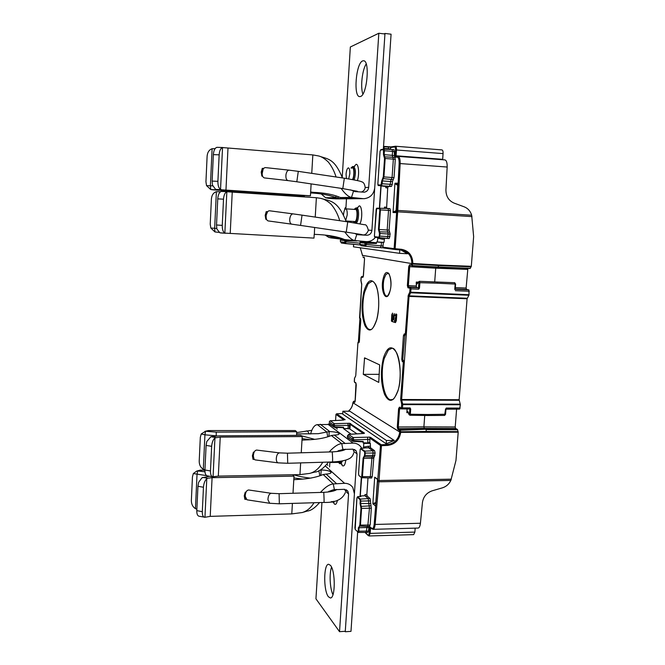 <?xml version="1.0" encoding="UTF-8"?>
<svg xmlns="http://www.w3.org/2000/svg" width="665" height="665" viewBox="0 0 665 665"><rect width="100%" height="100%" fill="white"/><g stroke="black" fill="none" stroke-linecap="round" stroke-linejoin="round"><path stroke-width="1" d="M337.138 429.166L336.773 427.878L337.338 427.412M333.19 425.459L333.057 424.76L334.196 423.622L334.503 426.814L333.123 426.539L333.19 425.459L348.244 425.401L348.044 428.484L343.522 428.584L343.606 427.246L343.431 427.703L334.37 427.254M343.522 428.584L349.366 428.709L349.557 424.461L350.131 424.328L349.582 423.256L364.478 433.131L363.846 433.497M351.12 434.179L343.522 428.659M363.107 442.807L367.886 442.932L363.107 442.807L363.198 441.385L363.007 441.859L352.201 441.053L352.009 438.767L353.215 437.545L353.639 439.789L352.159 439.507M360.671 448.451L364.902 451.136L372.733 450.77L368.61 447.761L368.285 446.257L363.564 447.088L363.813 443.405L363.098 442.882M363.564 447.088L363.846 448.144M357.438 496.846L360.438 499.082L368.202 498.6L364.935 495.716L360.28 495.999L363.098 458.177L364.112 456.215L364.653 456.747L364.229 456.564L363.722 458.293L363.098 458.177M360.28 495.999L360.546 496.556M369.457 526.256L370.172 525.026L371.336 508.176L370.072 498.55L367.188 496.024L366.864 494.477L367.986 478.035M364.935 495.716L365.01 494.527L365.334 496.065L367.188 496.024M363.871 447.936L370.472 447.745L370.339 443.347L369.74 442.915L369.915 438.135L370.638 437.412L369.482 437.105L369.915 438.135L380.488 445.517L381.228 444.76L387.421 444.486C394.403 443.522 398.518 439.415 399.748 432.192L400.638 431.593L399.698 432.001L400.729 432.366L458.202 432.192L455.966 460.438L450.862 480.429C449.033 484.153 446.215 486.622 442.408 487.844L432.109 490.837C426.581 492.823 423.356 496.713 422.441 502.524L420.421 523.247L375.143 524.452C374.811 527.511 374.096 529.14 372.999 529.34L370.139 526.938L371.826 528.875M370.472 447.745L374.611 450.745L372.733 450.77L373.231 453.065L372.334 456.888M372.018 456.921L370.347 476.68L369.607 477.994M374.22 456.863L375.118 453.04L374.611 450.745M371.477 477.96L372.225 476.647L373.88 456.913M367.762 532.258L368.493 531.069L369.025 526.356M375.634 506.181L372.882 503.596L374.694 477.204L377.496 479.448L375.559 506.364M370.339 443.347L363.813 443.405M369.74 442.915L367.886 442.932M369.748 442.666L367.886 442.682L367.62 437.179L353.215 437.545L348.502 434.453M342.899 411.228L342.708 414.129L386.215 443.796L394.254 440.438L349.848 411.236L342.899 411.228L386.448 440.504L386.215 443.796M386.448 440.504L394.254 440.438M353.024 402.408L352.891 402.882C352.558 406.273 351.062 409.058 348.402 411.228M342.749 413.547L336.631 413.788L345.177 419.731M348.335 411.228C351.012 409.05 352.517 406.257 352.857 402.849L352.974 402.516M354.553 378.235L354.403 381.976L355.808 382.766L356.257 384.836L355.193 401.086L354.52 402.483L353.414 401.801L353.672 401.294M358.551 341.81L357.945 342.458L355.783 375.326L357.945 342.4M360.58 318.818L359.399 341.253L358.709 342.783L357.911 342.433L358.593 341.802L359.225 342.059M359.915 318.61L358.393 341.827M359.549 317.928L360.048 318.651M468.916 295.243L469.058 294.728L409.773 292.151L408.277 295.235L409.15 295.859L410.654 292.775L409.773 292.151L410.022 288.768L411.02 288.868L410.654 292.775L468.916 295.243L467.088 298.768L459.141 399.715L401.652 399.507L404.32 362.167L402.766 359.424L404.894 334.628M455.342 287.613L466.115 288.053L466.556 289.416L468.883 289.89L469.058 294.728M466.115 288.053L467.877 268.411M470.105 268.494L471.302 266.308L439.008 265.027L437.886 267.247L470.105 268.494L411.776 265.742L411.12 264.936L411.992 265.551L438.119 267.056L470.355 268.311M399.141 163.573L396.764 210.414L397.778 210.423L400.155 163.565L399.141 163.573C399.208 159.442 398.518 157.281 397.08 157.073L398.052 156.342C399.54 156.807 400.247 159.218 400.155 163.565L447.163 167.031L445.924 189.899C445.949 196.291 448.659 200.68 454.045 203.083L464.187 206.823C467.919 208.32 470.421 211.129 471.685 215.236L473.638 236.657L471.302 266.308M458.202 432.192L457.42 429.432L425.758 429.233L399.291 430.297L397.861 429.407L397.288 426.996L398.584 408.692L399.457 407.113L401.278 408.135L401.735 404.453L402.674 404.037L402.716 404.611L401.735 404.453L400.671 399.349L403.339 362.034L402.35 361.61L401.76 359.291L403.447 335.609L404.328 333.863L405.326 334.212L408.277 295.235M456.614 409.091L455.209 426.988L455.625 428.468L457.42 429.432M445.974 409.033L459.606 409.108L460.371 404.736L459.141 399.715M467.088 298.768L409.033 296.382L406.315 334.329L405.326 334.212L406.016 335.002L406.315 334.329L404.32 362.167L403.339 362.034L404.104 361.295M370.638 437.412L381.228 444.76L381.461 445.691L380.488 445.517L374.187 524.203C373.738 527.811 372.841 529.165 371.511 528.259M372.924 529.34L418.052 528.068M413.655 534.627L414.877 532.083L370.131 533.388L370.596 527.686M415.168 528.151L414.877 532.083M417.944 528.077L418.052 528.077C419.199 528.06 419.989 526.456 420.421 523.247M378.077 480.33L379.042 480.521L381.461 445.691L387.653 445.417C395.06 444.378 399.416 440.031 400.729 432.366L400.679 431.785L426.44 431.452L426.489 432.026M458.152 431.627L426.44 431.452L425.949 429.573L457.62 429.765M401.735 408.859L399.557 408.85L398.252 427.154L398.618 428.667L424.27 428.376L425.758 429.233L400.047 429.548L400.638 431.593M455.625 428.468L424.27 428.376L423.888 426.88L397.288 426.996M424.736 415.467L423.888 426.88L455.209 426.988M409.075 414.719L407.786 411.435L406.938 411.145L407.761 411.818L406.83 412.674L407.105 408.925M402.125 408.884L410.696 409.066L410.072 407.919L409.332 414.079L410.313 414.237L409.848 415.234L409.532 414.91M446.024 408.933L446.298 408.052L445.517 409.183L459.59 409.108M445.5 414.262L427.795 414.511L427.321 415.509L409.848 415.243L407.836 411.81M333.057 424.76L329.225 421.934L330.222 420.762L342.957 420.122M329.225 421.934L330.04 420.862M363.231 433.472L350.131 424.328L350.156 425.45L348.244 425.401L347.82 423.322L334.196 423.622L330.355 420.804L343.223 420.105M350.646 423.522L349.557 424.461M349.649 423.871L349.582 423.256L347.82 423.322M363.913 433.439L364.478 433.131M349.366 428.709L356.989 433.829M350.006 428.858L348.044 428.717M364.129 433.405L362.126 433.572M362.442 433.555L348.876 434.37L347.479 435.849M369.973 439.341L353.639 439.789L353.564 440.962L352.084 440.662L347.396 436.988M363.198 441.385L353.564 440.962L353.389 441.435L347.72 437.711M343.606 427.246L334.503 426.814L334.312 427.254L343.431 427.703M328.967 423.297L334.312 427.254L329.275 423.962M367.18 526.397L366.107 532.424L358.369 532.424L355.401 529.664M370.072 498.55L368.202 498.6L369.457 508.235L367.77 526.397L369.64 526.331M362.965 257.205L364.063 257.064L364.536 258.976L363.431 275.742L362.724 277.413L361.27 277.081L360.987 280.78M410.022 288.768L409.864 288.211L407.969 287.779L407.362 285.568L408.709 266.607L409.615 264.687L411.12 264.936L411.76 263.581L362.541 255.377M378.734 382.408L379.682 364.902L364.578 357.837L363.281 374.37L378.734 382.408M391.353 320.971L392.167 319.441L392.558 313.09L391.785 314.778L391.469 320.971M393.547 315.326L394.004 315.343L393.705 319.657L393.148 319.857L393.547 315.326L394.328 313.639L393.946 319.873L394.96 320.671L394.187 322.209L391.801 321.419L394.262 322.101M393.613 319.873L392.558 319.674L391.785 321.203M395.983 320.646L395.517 320.638L395.276 318.336L396.182 318.951L395.983 320.646L395.417 320.605L394.669 322.159L395.517 322.517M396.298 314.071L395.6 315.526L396.373 316.232L395.135 315.509L395.916 313.955L396.756 314.462L396.315 320.796L395.442 322.625L394.669 322.159M395.908 316.216L395.276 318.336M400.962 250.023L407.512 253.747L399.549 253.332L399.79 249.915M439.008 265.027L411.835 263.431L412.641 264.196L411.835 263.431C411.735 256.316 408.46 251.894 402.009 250.156L383.514 247.97L382.882 247.181L383.364 242.318M360.255 247.787L362.558 255.659M353.622 244.354L353.464 246.831L399.549 253.332M383.464 247.962L394.719 249.458L394.129 248.644L395.135 248.718L394.786 249.466L401.062 250.032L401.419 249.292L395.135 248.718L397.778 210.423L471.685 215.236M355.625 240.929L346.282 240.738L345.451 240.09L344.869 240.655L346.282 240.738L345.492 243.598L344.794 241.794L359.948 243.166M370.048 242.085L370.081 241.137M360.039 242.534L360.654 241.96L370.255 242.085L376.307 242.816L365.675 242.584L365.052 243.182L366.581 243.274L366.44 242.617M365.808 246.333L380.438 247.671L365.692 246.316L366.581 243.274L376.473 243.473L376.307 242.816M376.473 243.473L376.573 241.977L381.436 242.426L381.203 245.859L383.098 246.033M377.911 237.546L377.338 241.994L376.573 241.977M381.702 185.892L381.103 185.934L379.607 208.228M383.788 149.176L380.887 149.6L383.996 149.143L383.447 149.633L383.497 154.671L384.528 158.453L383.289 176.882L381.735 180.888L381.087 184.87L378.194 185.003L377.895 183.897C377.886 185.186 378.127 185.734 378.601 185.552L381.76 185.901L378.535 185.535M397.08 157.073L395.534 157.264L395.085 155.751L395.484 149.958C395.55 148.062 395.251 147.056 394.594 146.965L395.484 146.233C396.232 146.491 396.573 147.746 396.49 149.982L443.056 153.607C443.139 151.329 442.765 150.099 441.926 149.899L441.801 149.908M443.056 153.607L442.641 159.725M447.163 167.031C447.254 162.634 446.464 160.248 444.81 159.883L444.752 159.883M360.239 247.787L362.674 255.9M436.963 281.952L437.645 283.207L455.616 284.08L455.159 289.491M417.088 283.115L416.165 283.639L417.022 284.005L418.626 282.11L418.884 282.608L418.493 287.945L418.701 289.184L419.499 288.036L416.381 287.363L416.273 282.068L417.271 283.415M418.884 282.608L419.889 282.7L419.457 281.312L418.676 281.752L417.022 284.005M409.615 264.687L410.238 265.485L409.707 266.69L435.725 268.186L434.711 281.76M467.586 269.383L435.725 268.186L436.04 267.139M390.92 146.907L390.363 149.442M394.702 157.381L393.996 149.683L392.117 149.534M395.293 159.276L394.786 157.389L392.84 157.223L393.348 159.118L392.092 177.505L390.505 181.503L390.313 184.321L389.499 186.308L386.323 186.441L385.8 187.746L385.883 186.458L391.427 186.449L392.242 184.471L392.433 181.653L394.029 177.655L395.293 159.276L384.528 158.453M386.589 208.419L387.712 187.887L388.244 186.582M387.263 238.436L389.183 238.544L390.156 234.097L389.116 230.115L390.455 210.539L389.923 208.586L388.011 208.461M377.338 241.994L384.004 242.359L384.545 238.186M397.886 183.083L395.991 212.152L395.8 212.601L393.073 212.517L394.902 183.673L395.093 183.208L397.944 183.174M377.604 238.112L382.309 239.201L382.716 238.012M374.744 236.723L375.151 237.255C374.636 237.247 374.395 236.69 374.42 235.576L376.614 208.66L379.482 208.719L379.989 208.228L380.43 209.891L379.108 229.525L380.122 233.515L379.283 237.688L378.851 237.147L374.744 236.723L374.445 235.576L376.141 209.766C376.315 208.519 376.639 207.987 377.097 208.178L388.003 208.461L388.526 210.414L387.188 230.007L388.227 233.989L387.254 238.436L375.168 237.264M384.403 208.353L384.486 207.106L384.752 208.369M381.103 185.934L385.883 186.458M393.996 149.683L392.059 149.525L392.558 151.396L384.412 150.739L383.996 149.143L392.059 149.525L384.029 149.151L384.029 148.553L383.397 148.536M390.496 147.115L384.137 146.882L384.013 146.4M390.496 147.106L388.443 146.716M390.405 146.857L391.087 146.865L390.413 146.865M391.12 146.865L391.735 146.774M390.355 146.857L388.385 146.707L388.443 148.752L384.029 148.553L384.137 146.89L383.514 146.874M384.046 146.4L388.402 146.707L384.054 146.416M390.363 148.91L388.443 148.752L388.451 149.351M384.769 156.865L394.786 157.389M394.495 151.562L392.558 151.396L392.292 155.336L392.782 157.223M381.461 242.218L383.339 242.534M380.438 247.671L381.203 245.859L364.977 244.396L365.052 243.182L360.039 242.559L360.122 244.396L361.078 245.693L365.7 246.316L364.728 245.003L364.977 244.396M382.333 247.846L380.447 247.671L382.317 247.846L382.882 247.181L394.129 248.644L396.764 210.414M360.987 241.944L370.247 242.085M360.222 241.295L360.164 242.143M340.364 241.204L341.511 243.066L359.416 244.886L359.915 244.163M340.438 240.082L340.322 241.212L341.411 243.049L345.492 243.598M344.794 241.794L344.869 240.655L340.438 240.098L341.012 239.541L345.093 239.591L341.344 239.533L340.389 240.09L340.364 241.22M379.283 374.337L363.281 374.37M391.785 314.778L392.242 314.786L391.868 320.139M392.242 314.786L392.541 314.079M394.004 315.343L394.312 314.628M392.932 319.79L392.25 321.22M396.373 316.232L395.733 318.352M395.875 320.646L395.135 322.176M325.426 235.227L328.843 237.413L331.494 237.962M346.49 198.802L345.858 208.843M326.432 235.31L338.901 238.627L339.233 237.58M344.129 239.342L328.843 237.413M354.428 233.349L357.903 234.728L366.764 235.244C369.698 235.102 371.403 233.49 371.901 230.414L384.977 33.458L384.071 33.89M366.191 63.94C362.151 70.091 360.28 87.364 362.882 94.073C360.28 87.364 362.151 70.091 366.191 63.94M359.906 223.789C362.699 218.926 362.176 205.485 359.225 205.884L357.047 208.187M383.356 149.234L391.078 34.198L384.977 33.458M380.895 185.809L379.391 208.22M375.451 237.289C373.048 240.273 370.014 241.719 366.349 241.628L354.819 240.555L356.789 234.462M315.235 217.081L316.382 197.729L320.089 198.253C323.356 198.685 326.922 200.581 330.804 203.931C334.744 208.394 337.729 213.98 339.749 220.689M344.786 231.902C348.518 237.139 351.86 240.023 354.819 240.555L346.132 239.749M321.428 198.586C330.488 201.171 337.812 200.381 346.174 221.636M314.62 227.48L314.346 234.363C326.59 234.737 336.382 236.349 343.714 239.209M314.213 234.346L313.988 238.112L224.853 233.116C223.066 232.01 222.201 229.433 222.26 225.377L223.515 199.184C223.856 195.111 224.961 192.634 226.848 191.753L316.382 197.729M227.455 191.678L221.113 191.453C219.209 192.335 218.095 194.803 217.754 198.868L216.524 224.994L216.84 228.91L219.807 232.758L225.46 233.265M266.1 217.006L266.033 215.468L267.621 211.711L266.233 211.62L265.177 215.418L265.825 219.309L266.557 219.359L265.825 219.309M267.23 211.686L266.233 211.62M220.489 191.769L216.383 191.703C213.457 192.609 211.794 195.028 211.404 198.951L210.231 224.188L210.822 228.02L216.74 228.444M210.822 228.02L214.961 231.952L219.176 232.393M354.187 209.384L355.617 208.12C358.618 207.937 357.579 223.44 354.636 222.866L353.389 221.437M354.636 222.866L355.792 222.941C358.751 223.507 359.782 208.012 356.773 208.195L356.739 208.195M355.135 209.45L355.526 209.35C358.028 209.201 357.172 222.11 354.711 221.644L354.337 221.495M350.546 189.866L355.027 191.595L364.262 192.185C366.839 191.728 368.319 190.124 368.701 187.364L378.826 33.25L350.347 46.991L342.217 177.372M321.187 193.931L325.601 197.729L328.502 198.328L336.374 198.868L364.403 198.66C370.38 197.788 373.821 194.163 374.728 187.796L384.944 33.99L378.826 33.25M363.107 198.652L351.494 197.414L353.464 191.262M311.752 173.357L312.833 154.92L318.128 155.868C321.054 156.333 324.437 158.37 328.277 161.994C331.66 166.175 334.254 171.171 336.066 176.981M341.103 188.345C344.985 193.847 348.452 196.873 351.494 197.414L340.422 197.547L348.344 198.669L328.502 198.328M320.563 156.599C328.917 159.243 334.811 159.434 342.458 177.937M311.129 183.897L310.655 191.986L313.747 192.376C324.487 192.792 333.373 194.521 340.422 197.547M310.605 192.941C317.912 193.307 324.545 194.263 330.505 195.826L338.618 198.228M215.128 189.999L303.065 195.942L304.553 195.527M206.532 185.618L210.389 185.776L212.11 148.727C209.167 149.741 207.505 152.235 207.114 156.217L205.942 181.769L206.532 185.618L210.705 189.5L304.512 195.917M210.705 189.5L210.389 185.776L212.792 185.884M212.11 148.727L215.069 148.652M336.374 198.868L363.364 198.669M360.388 96.516C366.997 95.494 370.189 60.49 363.589 60.756L362.666 60.906C355.991 62.992 353.215 96.816 359.674 96.6L360.388 96.516M357.396 180.572C359.541 174.454 358.643 163.698 356.066 164.346L354.013 166.641M310.646 192.227L313.656 192.368M310.655 191.986L310.43 195.801L308.926 195.826L216.283 189.425L215.468 189.192L212.451 185.086L212.127 181.08L217.896 181.354C217.846 185.477 218.727 188.178 220.539 189.45L222.534 147.572L312.833 154.92M217.28 147.339L216.765 147.381C214.828 148.104 213.698 150.514 213.357 154.621L212.127 181.08M217.896 181.354L219.151 154.829C219.483 150.714 220.614 148.295 222.534 147.572M216.283 189.425L310.43 195.801M221.379 189.683L220.539 189.45M263.664 168.453L262.276 168.345L261.212 172.177L261.86 176.125L262.609 176.183M262.135 173.789L263.282 168.478L262.276 168.345M350.979 168.07L352.525 166.558C354.653 168.819 354.819 173.191 353.04 179.675M351.743 168.129L352.425 167.804C354.345 167.638 354.337 176.99 352.417 179.558M329.15 451.967C334.046 446.656 338.244 443.871 341.752 443.621L353.082 443.106C356.232 443.148 358.784 444.345 360.746 446.705L361.71 448.185M361.311 477.52L360.039 496.506M357.654 531.95L350.987 631.359L345.251 631.75L357.055 453.946L356.149 450.837L352.683 449.166L342.899 449.474L341.752 443.621L331.345 435.517C325.958 437.761 318.951 439.158 310.347 439.706L302.001 440.139L302.209 436.556L300.796 435.334L219.226 435.833L210.863 436.755L206.773 441.535L206.1 445.417L204.936 469.997C204.878 473.322 205.593 475.267 207.098 475.824L207.289 475.857M204.936 469.997L210.472 470.953C210.406 474.286 211.121 476.231 212.609 476.788L218.32 476.115L299.957 474.619L309.715 473.413C314.886 472.042 319.225 468.326 322.749 462.242M311.062 473.023L314.437 472.15C318.693 471.975 323.39 468.617 328.527 462.067M336.731 451.577L342.899 449.474M302.085 438.642L310.347 439.706M339.142 434.046L339.175 433.638C339.358 434.461 337.745 434.952 334.337 435.093L331.345 435.517M344.927 631.309L345.251 631.75M329.591 466.921L329.873 462.399M331.552 567.203C329.15 573.471 329.906 588.625 332.957 594.726C329.906 588.625 329.15 573.471 331.552 567.203M345.825 460.039C345.16 464.76 344.021 466.647 342.417 465.7L341.212 463.696M329.923 424.445L317.388 424.644L326.831 432.001L329.79 431.593C334.877 431.793 338.003 432.474 339.175 433.638M310.572 434.012C312.242 428.044 314.512 424.927 317.388 424.644M296.623 433.929L318.385 433.671L326.831 432.001L327.77 436.706M297.105 435.351L298.502 435.342M301.287 435.758L314.861 439.382M296.615 435.359L296.64 431.726L216.25 432.134L205.568 431.252L201.221 433.962L204.936 434.819L205.568 431.252M206.724 431.352L210.323 430.563L295.277 430.554L296.64 431.726M216.956 435.899L204.936 434.819L203.315 469.274C200.606 467.603 199.242 464.893 199.209 461.169L200.315 437.379L201.221 433.962M203.315 469.274L204.953 469.781M210.323 430.563L208.22 430.612M299.957 474.619L300.647 462.898M301.245 452.79L302.001 440.139M210.472 470.953L211.653 446.323C211.977 442.425 213.074 439.623 214.945 437.919L220.231 437.096L302.209 436.556M254.155 452.117L253.415 452.125L252.392 455.758L253.032 459.365L254.329 459.349M253.032 459.365L254.113 459.066M254.022 459.066L253.24 455.467L253.806 452.998M341.394 461.086L339.757 463.68L338.468 462.383M339.192 450.654L340.314 451.061M340.846 461.178L339.366 462.366M320.43 492.433C325.252 487.129 329.532 484.295 333.256 483.945L344.586 483.297C348.128 483.314 350.879 484.743 352.832 487.57L354.412 493.846L345.285 631.285L339.532 631.675L315.942 598.816L321.943 502.491M327.828 465.359L326.939 464.212M319.865 470.18L321.744 469.997C326.798 470.172 329.898 470.936 331.037 472.283C331.212 473.264 329.591 473.862 326.158 474.07L336.34 483.472M292.999 493.264L293.797 479.698L302.766 479.099C310.971 478.359 317.77 476.838 323.173 474.527L326.158 474.07M293.897 477.96L302.766 479.099M293.797 479.698L294.005 476.148L292.666 474.752M294.005 476.148L212.085 477.686L210.223 516.373L204.945 517.27L198.843 516.173C197.422 515.624 196.749 513.779 196.807 510.629L197.946 486.265L198.619 482.366L201.919 477.827L209.616 476.265M212.085 477.686L207.621 478.243L202.734 477.387M204.313 517.229C202.908 516.68 202.243 514.835 202.31 511.684L203.457 487.254C203.781 483.38 204.887 480.521 206.782 478.684L207.621 478.243M210.223 516.373L291.794 513.895L292.409 503.397M246.008 492.158L245.26 492.175L244.246 495.782L244.886 499.357L246.166 499.324M291.794 513.895L302.409 512.515C307.305 510.878 311.162 507.619 313.971 502.74M303.739 512.1L307.139 511.102C310.896 510.753 315.027 507.902 319.549 502.565M327.729 492.058C331.361 490.354 333.589 489.573 334.412 489.731L333.256 483.945L323.173 474.527M339.532 631.675L348.568 493.987L347.911 491.269L344.196 489.307L334.412 489.731M330.414 565.317L328.651 564.286C323.564 563.745 323.348 590.803 328.41 596.746L330.339 597.968C335.501 598.625 335.551 570.578 330.414 565.317M333.265 502.1L334.329 503.97C335.659 505.051 336.69 503.812 337.429 500.271M293.997 474.727C297.513 476.115 302.957 477.254 310.322 478.135L311.395 478.002M206.682 475.658L193.34 473.538L192.443 476.905L191.362 500.496C191.395 504.203 192.75 506.93 195.444 508.683L196.882 509.182M204.978 471.826L198.793 471.069L202.426 470.105L200.032 470.18M202.426 470.105L204.928 470.413M198.793 471.069L196.782 471.044L193.34 473.538M333.123 490.462L333.256 491.053M332.525 501.543L331.112 501.784M244.886 499.357L245.917 498.999M245.884 498.999L245.102 495.442L245.718 492.848M332.533 490.196L332.849 491.161M292.982 213.872L269.483 210.78C267.862 210.83 266.765 212.359 266.183 215.377C265.925 218.502 266.574 220.348 268.136 220.913L291.652 224.155C290.14 223.581 289.516 221.719 289.799 218.552C290.389 215.502 291.469 213.939 293.041 213.881L302.035 215.144L300.572 225.418L346.232 232.118L347.745 221.869L364.553 224.745C366.082 224.371 367.354 226.266 368.368 230.406M289.092 170.157L265.401 167.597C263.822 167.671 262.766 169.168 262.218 172.077C261.96 175.394 262.675 177.331 264.354 177.912L287.987 180.597C286.349 180.024 285.676 178.062 285.95 174.704C286.507 171.753 287.554 170.24 289.092 170.157L298.286 171.354L296.814 181.769L342.808 188.602L344.345 178.212C355.617 180.107 361.386 181.312 361.652 181.828C363.506 182.11 364.686 184.006 365.176 187.505M279.441 452.873L256.69 450.08C254.662 450.355 253.548 452.391 253.348 456.198C253.49 458.36 254.13 459.598 255.277 459.914L278.145 462.857C277.031 462.541 276.407 461.286 276.274 459.108C276.474 455.242 277.571 453.173 279.541 452.882L287.455 453.198L287.712 463.281L332.583 461.951L332.616 458.252L332.276 451.876L287.455 453.198M271.229 493.289L248.693 489.989C246.582 490.246 245.41 492.341 245.185 496.273L246.998 499.814L269.691 503.272L267.928 499.698C268.161 495.708 269.308 493.58 271.362 493.305L279.109 493.688L279.333 503.804L324.079 502.424L324.071 498.916L323.78 492.333L279.109 493.688M346.382 178.528L346.074 174.139C346.44 170.298 347.221 168.203 348.418 167.871C349.474 168.278 349.94 170.265 349.815 173.823L348.693 178.902M343.497 215.402L343.522 214.803C343.863 211.138 344.611 209.143 345.758 208.835C346.847 209.267 347.329 211.304 347.213 214.961L345.7 220.522M330.904 462L330.214 462.499L329.524 462.042M329.009 491.202L329.15 491.876M360.871 496.531L357.82 496.722L356.93 497.935L355.201 529.265M365.01 494.527L366.864 494.477M364.129 448.127L361.062 448.268L360.164 449.548L358.535 473.871L360.164 449.474M375.118 453.04L365.318 453.081L364.694 452.965L364.412 451.635L364.902 451.136L365.318 453.081L364.653 456.747L374.362 456.905M374.952 455.483L364.528 455.417L364.694 452.965M364.528 455.417L364.112 456.215M373.489 458.235L363.722 458.293L362.475 476.755L362.001 477.927L361.519 477.694L371.652 478.027M361.86 476.63L372.225 476.647M359.058 475.633L361.444 477.395M358.809 475.201L358.543 473.779M360.164 449.548L360.929 448.227L363.988 448.077M364.412 451.635L360.58 448.759M365.326 532.424L368.011 535.084C368.618 535.491 369.009 534.86 369.191 533.18L369.549 527.91L370.139 526.938M368.285 446.257L370.147 446.24M342.716 414.021L342.043 413.58L342.749 413.522M367.62 437.179L369.482 437.105M387.653 445.417L386.39 443.796M353.988 401.161L352.949 402.774L399.698 432.001L399.291 430.297L400.047 429.548L398.618 428.667L397.861 429.407M336.532 413.805L341.993 413.597M355.16 401.128L353.414 401.594L352.882 402.807M355.152 401.145L354.079 401.153L355.052 401.751M354.52 402.483L355.019 401.86M356.066 383.314L355.808 382.766M355.999 383.206L354.819 382.616M354.403 381.976L354.295 381.394M354.295 381.461L354.47 378.526M355.6 376.191L354.478 378.393L355.725 375.783M359.815 318.56L361.702 284.612L359.549 317.978L360.322 318.252M361.718 283.955L361.735 284.595M400.671 399.349L401.652 399.507L401.693 400.072L400.754 400.496M459.191 400.28L401.693 400.072L402.674 404.037L460.313 404.17M460.371 404.736L402.716 404.611L402.483 407.894L410.072 407.919M401.502 407.736L402.483 407.894L402.034 408.909L409.607 408.933M401.278 408.135L402.034 408.909L399.923 407.836M399.457 407.113L399.898 407.82M398.584 408.692L399.557 408.85L399.948 407.853M450.862 480.429L378.942 481.801L379.042 480.521L451.352 479.166M374.187 524.203L375.143 524.452L378.942 481.801L377.978 481.568M371.028 528.101L369.549 527.91M369.191 533.18L370.131 533.388L369.075 535.965L368.011 535.084M368.31 535.682L365.027 532.424M406.83 412.674L408.219 412.699M446.298 408.052L460.097 408.102M445.558 414.345L444.627 415.409L445.517 409.183M427.795 414.511L410.313 414.237L410.696 409.066M343.98 420.031L335.975 414.445L335.592 420.471L335.95 414.42L336.631 413.788L335.983 414.362M350.156 425.45L349.948 428.576M352.009 438.767L347.687 435.567M347.454 436.024L347.504 437.545L347.404 435.966L348.726 434.32L364.054 433.439M335.484 427.928L336.773 427.878M370.563 500.895L360.846 501.069L360.438 499.082L359.948 499.573L357.338 497.212M359.948 499.573L360.231 500.936L360.846 501.069L360.663 503.679L361.585 508.376L360.97 508.235L360.704 506.871L361.195 506.381L370.854 505.832M370.388 503.496L360.056 503.546L360.231 500.936M360.056 503.546L360.704 506.871M371.336 508.176L361.585 508.376L360.447 525.267L358.435 527.586L359.05 527.727L358.809 531.327L358.369 532.424L355.251 529.515L354.911 527.86L356.906 497.91L357.67 496.655L360.704 496.464M370.172 525.026L359.832 525.126L360.97 508.235M359.832 525.126L359.424 525.84M367.77 526.397L359.499 526.123L359.05 527.727L368.743 527.478M368.493 531.069L358.194 531.185L358.435 527.586M358.194 531.185L357.778 531.875M361.669 283.639L360.904 280.439L361.062 277.48L361.901 276.432M383.431 357.936C380.372 371.161 380.754 383.331 384.586 394.445C389.225 403.347 393.688 402.125 397.969 390.771C401.394 379.615 400.754 361.502 396.689 352.94C391.785 344.711 387.371 346.382 383.431 357.936M376.756 319.69C379.798 308.66 379.258 291.877 375.675 284.57C371.344 277.729 367.421 280.056 363.896 291.561C361.162 304.495 361.494 315.817 364.885 325.542C368.992 333.024 372.949 331.07 376.756 319.69M383.356 278.003C379.74 290.48 386.481 304.612 389.948 291.328C393.705 278.394 386.631 264.595 383.356 278.003M360.114 244.944L359.424 244.886L360.114 244.953M363.398 257.563L364.395 257.729L363.398 257.563M363.24 276.798L364.536 258.959L364.063 257.064M362.724 277.413L363.248 276.781M361.27 277.081L361.951 276.432L363.215 276.715M361.951 276.432L363.281 276.49L361.951 276.432M471.984 216.615L396.681 211.744M471.161 266.831L438.875 265.559L412.707 264.038L412.84 263.506C412.641 255.46 408.834 250.722 401.419 249.292M412.641 264.196L411.793 265.742L437.902 267.247M407.362 285.568L408.352 285.659L409.707 266.69L408.709 266.607M407.969 287.779L408.734 287.039L408.352 285.659L415.991 285.983M416.381 287.363L408.734 287.039L410.638 287.471L418.31 287.787M409.864 288.211L410.638 287.471L411.02 288.868L418.701 289.184M408.036 296.282L409.033 296.382L409.15 295.859L467.229 298.261M403.131 360.871L402.35 361.61M401.76 359.291L402.766 359.416M404.453 335.734L403.447 335.609M404.328 333.863L405.683 334.911M454.744 289.491L455.159 284.096L454.469 282.841M469.324 291.253L455.359 290.688M437.645 283.207L419.889 282.7L419.499 288.036M418.36 282.118L416.273 282.068M418.626 282.11L419.457 281.312L454.71 282.716L455.616 284.08L455.201 289.549M455.234 288.959L466.556 289.416M468.883 289.89L455.209 289.317M394.594 146.965L390.446 147.58M384.212 239.309L382.309 239.201M389.923 208.586L377.097 208.178L376.614 208.66M379.482 208.719L379.79 209.857L390.455 210.539M389.116 230.115L378.468 229.483L379.79 209.857M378.468 229.483L379.183 232.309L379.69 231.827L389.632 232.102M379.183 232.309L379.474 233.473L390.156 234.097M389.981 236.682L379.299 236.058L379.474 233.473M389.183 238.544L375.151 237.255M379.299 236.058L378.851 237.147M384.486 207.106L386.398 207.231M387.712 187.887L385.8 187.746M391.427 186.449L378.626 185.552L378.194 185.003M390.97 146.89L395.484 146.233L441.926 149.899M383.497 154.671L384.146 154.687L384.412 150.739L383.763 150.722M394.229 155.502L384.146 154.687L385.185 158.47L383.938 176.907L382.383 180.913L381.735 180.888M384.229 157.356L384.678 156.865L392.84 157.223M383.289 176.882L394.029 177.655M382.841 178.045L383.281 178.602L393.231 179.658M392.433 181.653L382.383 180.913L382.192 183.739L381.519 185.427L381.087 184.87M381.544 183.715L392.242 184.471M380.072 151.254L380.887 149.6L380.048 151.254L377.87 183.897L380.072 151.279M383.447 149.633L380.53 150.066M442.624 159.317L396.091 155.776L396.49 149.982L395.484 149.958M396.315 156.533L396.091 155.776L395.085 155.751M397.645 156.358L396.099 156.549L395.534 157.264M360.122 244.396L364.728 245.003M360.654 241.96L365.675 242.584M362.167 241.395L362.134 241.969M361.527 241.952L361.569 241.362M340.505 241.827L344.578 242.359M341.012 239.541L345.451 240.09M349.865 240.198L346.157 240.123M344.661 208.993L345.509 207.547L344.678 209.001M345.908 208.004L345.052 207.987M393.073 212.517L396.057 211.212M396.091 210.689L392.949 212.06M394.902 183.673L397.845 185.394M397.886 184.837L395.093 183.208M358.709 342.783L359.25 342.143M359.241 342.176L360.787 320.197M384.287 358.385C379.482 373.954 383.772 400.505 391.253 399.765C392.491 398.601 392.965 402.699 397.936 390.621C403.522 374.752 397.795 346.44 391.793 348.327L388.327 350.081L384.287 358.385M372.167 281.228L368.202 283.623L364.703 291.968C360.596 306.789 363.871 330.015 370.206 329.507L370.405 329.499M388.144 273.265L385.875 274.529L384.212 278.427C382.184 285.46 383.772 296.266 386.839 296.025L387.113 296.008M364.345 358.418L366.041 358.51M391.818 314.612L392.284 314.628M393.705 319.657L393.239 319.641M393.58 315.16L394.046 315.177M391.801 321.419L392.267 321.436M396.082 320.43L395.617 320.414M396.182 318.951L395.717 318.934M394.686 322.375L395.151 322.392M395.135 315.509L395.6 315.526M395.151 315.725L395.617 315.742M396.307 315.958L395.841 315.942M396.348 316.648L395.883 316.631M396.315 316.789L395.85 316.773M395.293 318.543L395.758 318.56M396.116 318.676L395.65 318.66M372.999 504.145L375.858 503.131M375.9 502.524L372.882 503.596M374.694 477.204L377.404 478.933M341.286 239.159L341.336 238.336M366.764 235.244L362.492 234.812M357.828 234.712L358.335 234.77M368.393 230.115L371.901 230.414M223.515 199.184L217.754 198.868M224.853 233.116L226.848 191.753M232.243 192.035L230.215 233.498M216.524 224.994L222.26 225.377M214.961 231.952L214.662 228.303L216.383 191.703M354.611 198.07L343.439 198.187M336.166 195.901L335.625 197.605L325.601 197.729M338.028 198.178L338.119 196.657M215.576 190.04L211.886 189.7M365.185 187.513L368.701 187.364M219.151 154.829L213.357 154.621M227.987 148.054L225.959 190.04M354.154 179.891C355.999 173.407 355.85 168.993 353.697 166.649L353.572 166.649M357.055 453.946L353.788 451.419M320.256 424.253L329.79 431.593M334.337 435.093L344.836 443.181M353.082 443.106L327.92 424.237M328.926 436.307L329.217 431.61M216.25 432.134L216.2 435.941M220.231 437.096L218.32 476.115M211.653 446.323L206.1 445.417M215.784 437.528L210.863 436.755M213.066 476.83L214.945 437.919M341.536 463.796L342.001 464.345L340.879 463.663L342.575 460.853M321.145 469.44L321.744 469.997M344.586 483.297L325.36 466.024M203.457 487.254L197.946 486.265M196.807 510.629L202.31 511.684M204.945 517.27L206.782 478.684M348.568 493.987L345.343 491.019M320.846 475.309L321.178 470.014M319.848 475.675L318.843 470.687M195.444 508.683L197.023 474.502L197.655 470.945M333.572 502.2L334.046 502.765L332.874 502.058L333.805 501.277M362.176 234.787L360.513 234.338M357.097 191.736L356.074 190.963M343.556 450.255L343.813 449.291M309.1 434.004C308.419 431.959 307.529 430.937 306.424 430.937L306.341 430.953M335.143 490.438L335.268 489.548M358.51 473.837L358.892 475.492L361.519 477.694M355.068 401.893L355.975 383.181M360.613 318.851L359.873 318.593M369.067 535.973L413.713 534.627M445.957 409.108L445.558 414.303M427.329 415.509L444.627 415.409M353.389 441.435L362.999 441.859M367.969 532.357L366.107 532.424M360.871 280.431L361.702 284.612M405.484 334.753L406.016 335.002M444.81 159.891L397.653 156.358M365.692 246.316L361.078 245.693L359.906 243.739L359.981 242.542L360.995 241.944M345.601 243.614L359.424 244.886M360.746 320.222L360.646 318.868M371.968 281.212C372.117 280.938 375.235 281.303 377.512 290.406C379.358 300.015 379.092 309.74 376.731 319.582C373.979 327.072 371.81 330.389 370.206 329.507M386.98 296.033L386.905 296.033C387.113 295.393 387.304 298.02 389.923 291.22C392.691 283.323 389.108 271.32 387.936 273.224L388.011 273.232M345.492 239.666L356.648 241.021M330.538 237.837L340.646 239.076M221.794 191.379L227.563 191.678M225.56 233.274L220.506 232.925M335.094 237.297L332.874 236.64M355.617 208.12L357.911 207.58L357.371 208.137M356.606 223.232L355.792 222.941M211.694 189.691L215.369 190.024M330.505 195.826L329.075 195.427M363.672 192.202L364.262 192.185M217.231 147.339L222.999 147.522M352.525 166.558L354.221 166.607L354.894 166.017L354.354 166.574M356.149 450.837L354.395 449.49M208.586 430.538L204.978 431.319M212.609 476.788L207.098 475.824M340.879 463.663L339.757 463.68M347.911 491.269L346.257 489.756M331.004 472.773L331.037 472.283M200.431 470.072L196.782 471.044M332.874 502.058L331.744 502.092M368.352 230.522C366.681 234.13 364.536 235.543 361.918 234.762L356.033 234.163M346.232 232.118L361.602 234.529M302.035 215.144L347.745 221.869M291.652 224.155L300.572 225.418M365.127 187.871C364.827 189.783 363.58 191.179 361.369 192.044M342.808 188.602L357.479 191.321M298.286 171.354L344.345 178.212M287.987 180.597L296.814 181.769M339.94 450.188L340.896 450.945M296.632 432.591L311.802 430.305M344.661 449.831L345.268 449.241M345.617 449.241C343.838 450.604 339.391 451.485 332.276 451.876M353.722 451.261L353.049 449.174M353.747 452.732C353.007 455.866 351.17 458.002 348.244 459.149C346.581 459.906 342.741 461.41 332.583 461.951M278.145 462.857L287.712 463.281M332.791 490.147L333.631 490.953M336.025 490.038L336.473 489.482M336.864 489.473C334.886 490.994 330.522 491.95 323.78 492.333M345.293 490.886L344.869 489.34M345.326 492.582C342.5 499.482 335.418 502.765 324.079 502.424M269.691 503.272L279.333 503.804M345.758 208.835L355.908 209.5M345.891 220.98L355.11 221.545M338.352 450.671L339.915 450.646M330.214 462.499L340.089 462.358"/></g></svg>

